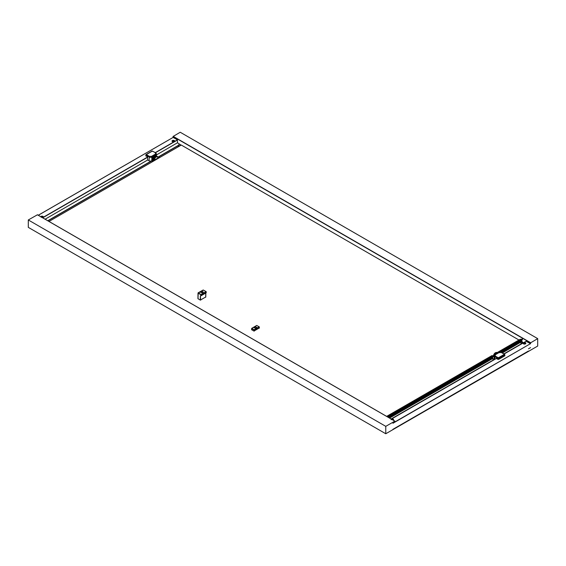 <?xml version="1.0" encoding="UTF-8"?>
<svg xmlns="http://www.w3.org/2000/svg" width="566" height="566" viewBox="0 0 566 566"><rect width="100%" height="100%" fill="white"/><g stroke="black" fill="none" stroke-linecap="round" stroke-linejoin="round"><path stroke-width="0.85" d="M496 354.189L494.974 354.125L494.097 356.63M497.082 353.134L495.031 354.146A2.943 1.698 120 0 0 494.281 357.57M497.09 353.021L497.726 353.191M495.851 353.884L497.217 352.929L497.698 353.205M497.281 352.802L497.33 352.816A2.943 1.698 120 0 1 497.648 352.929L497.91 353.085M496.361 358.434L391.332 419.073A1.337 0.771 180 0 1 393.158 419.109A1.337 0.771 180 0 1 393.342 419.25A1.337 0.771 180 0 1 393.547 419.661A1.337 0.771 180 0 1 393.207 420.17M523.592 342.741A1.337 0.771 180 0 1 525.446 342.763A1.337 0.771 180 0 1 525.637 342.897A1.337 0.771 180 0 1 525.835 343.307A1.337 0.771 180 0 1 525.446 343.859A1.337 0.771 180 0 1 523.55 343.859A1.337 0.771 180 0 1 523.161 343.307A1.337 0.771 180 0 1 523.359 342.897A1.337 0.771 180 0 1 523.55 342.763L523.359 342.897M494.281 357.903L493.998 356.064L492.696 357.125L492.696 359.106L494.281 358.476M41.12 216.368A1.337 0.771 180 0 1 42.974 216.389A1.337 0.771 180 0 1 43.165 216.523A1.337 0.771 180 0 1 43.37 216.934A1.337 0.771 180 0 1 42.974 217.486A1.337 0.771 180 0 1 42.457 217.669M172.481 140.531A1.337 0.771 180 0 1 174.335 140.552A1.337 0.771 180 0 1 174.526 140.686A1.337 0.771 180 0 1 174.731 141.097A1.337 0.771 180 0 1 174.335 141.642A1.337 0.771 180 0 1 172.446 141.642A1.337 0.771 180 0 1 172.05 141.097A1.337 0.771 180 0 1 172.255 140.686A1.337 0.771 180 0 1 172.446 140.552L172.255 140.686M145.943 155.671L147.627 157.051L147.627 159.945L149.021 160.744A2.023 1.167 -0 0 0 151.78 160.801L151.879 158.261A2.943 1.698 -60 0 1 152.721 156.492L154.617 155.141L156.216 155.975M525.835 343.307L525.835 343.329A1.337 0.771 180 0 1 525.835 343.329A1.337 0.771 180 0 1 525.007 344.043A1.337 0.771 180 0 1 523.55 343.88A1.337 0.771 180 0 1 523.161 343.329A1.337 0.771 180 0 1 523.161 343.321L523.161 343.329M43.37 216.934L43.37 216.955A1.337 0.771 180 0 1 43.37 216.955A1.337 0.771 180 0 1 43.221 217.309A1.337 0.771 180 0 1 42.634 217.648A1.337 0.771 180 0 1 42.485 217.684M174.731 141.097L174.731 141.118A1.337 0.771 180 0 1 174.731 141.118A1.337 0.771 180 0 1 174.583 141.465A1.337 0.771 180 0 1 173.995 141.804A1.337 0.771 180 0 1 172.446 141.663A1.337 0.771 180 0 1 172.05 141.118A1.337 0.771 180 0 1 172.05 141.104L172.05 141.118M153.605 158.728L153.676 157.666A1.266 0.729 -60 0 1 154.27 157.051A1.266 0.729 -60 0 1 154.313 157.03M154.872 156.202L154.872 155.643L155.7 155.586A2.943 1.698 -60 0 1 156.011 155.692A2.943 1.698 -60 0 1 156.358 156.018L155.579 155.898M496.269 358.483L497.946 359.36L497.946 358.434L498.667 358.434L498.667 359.36L497.946 359.36M504.78 355.42L504.419 354.288L501.342 352.512L499.198 352.512L494.875 355.009A2.023 1.167 0 0 0 494.281 355.83L494.281 359.601A2.023 1.167 0 0 0 494.281 359.629M497.712 353.219L496.106 354.146M504.78 355.83L498.667 359.36M37.413 214.797L28.3 219.962L385.771 426.347L385.771 433.754L537.7 346.059L537.7 338.631L530.547 342.862L173.076 136.477L173.076 137.404L177.406 139.837L177.491 142.781L180.229 144.592M394.891 421.946L530.462 343.675L392.924 423.29L394.799 422.165L394.863 421.125L37.391 214.74M491.981 357.337L492.031 358.391M493.906 355.193L387.3 416.76L493.948 355.229A1.443 0.835 60 0 1 494.012 355.71L494.019 355.986A2.943 1.698 -60 0 1 494.875 354.075L495.802 353.644A2.943 1.698 -60 0 1 496.99 352.958L497.047 353.149M492.066 358.328L492.066 357.288L492.066 358.844L492.696 359.106M492.512 359.106L492.406 357.061A1.443 0.835 60 0 1 492.286 357.167L388.177 417.269M522.892 342.989L519.864 341.241M180.681 145.42L180.229 145.158M520.366 339.218L521.13 339.473M497.825 352.951L522.368 338.822A1.443 0.835 60 0 1 522.135 339.933L500.853 352.215M521.795 340.131L521.88 341.531L523.281 342.727A1.139 0.658 120 0 0 523.133 342.564A1.139 0.658 120 0 0 521.852 343.512L523.267 342.699M530.462 343.675L526.132 341.284M530.547 343.831L530.547 342.862M173.076 137.446L38.255 215.243M501.858 352.639L520.373 341.949A1.139 0.658 -60 0 1 521.173 341.482L521.795 341.128M521.173 341.482L521.343 341.553A1.139 0.658 -60 0 1 521.435 341.588A1.139 0.658 -60 0 1 521.562 341.715M502.254 352.866L520.161 342.536A1.139 0.658 -60 0 1 520.38 342.112L520.373 341.949M521.852 343.512L520.161 342.536L502.36 352.922M503.952 353.842L521.774 343.555L503.988 353.863M528.495 348.798L530.547 347.609L528.495 348.798M179.91 144.464A1.139 0.658 120 0 0 179.776 144.337A1.139 0.658 120 0 0 178.502 145.285L178.085 146.919M154.617 155.141L154.999 155.176A2.943 1.698 -60 0 1 155.332 155.296L156.011 155.692M152.587 160.192A2.943 1.698 -60 0 1 153.393 156.902L153.634 156.513L152.969 156.138M151.78 159.633A2.943 1.698 120 0 0 152.304 160.348A2.943 1.698 120 0 0 152.311 160.348L152.304 160.348M153.563 158.572L153.676 157.666M155.155 155.445L153.506 156.4L152.99 156.096M520.387 339.175L497.104 352.618L518.951 340.003L181.297 145.059L49.001 221.448M45.117 219.205L147.698 159.987M156.442 154.935L177.491 142.781M537.7 338.631L180.229 132.246L173.076 136.477M28.3 219.962L28.3 227.369L385.771 433.754M438.077 403.211L528.403 351.054M254.169 327.516L255.599 326.922L256.674 327.537L255.599 328.301L254.275 327.679L255.351 326.922M255.259 326.801L256.957 327.608L255.69 328.414L253.993 327.608L255.69 326.801M254.021 327.686L255.224 326.907L256.78 327.516M200.654 292.042L201.977 291.419L203.053 292.183L201.729 292.806L200.654 292.183L201.729 291.419M200.456 291.985L202.069 291.306L203.335 292.113L202.069 292.919L200.399 292.19M251.629 329.723L251.813 328.386L251.629 329.723L253.957 331.068L254.311 330.035L251.629 328.69M259.32 327.969L253.957 331.068M393.547 419.682L393.547 419.661A1.337 0.771 180 0 1 393.547 419.682A1.337 0.771 180 0 1 393.228 420.184M494.705 358.03C493.771 357.16 493.863 355.858 494.974 354.125L495.101 354.047M495.066 353.92L495.823 353.835M494.96 354.139L494.125 356M492.554 356.941L493.934 355.936M389.189 417.85L492.066 358.844M492.017 358.363L389.083 417.793M385.771 426.347L394.863 421.125M494.281 359.467L391.177 418.996M205.706 292.99A0.757 0.439 -120 0 0 205.699 293.089L200.689 295.983A0.757 0.439 60 0 1 200.852 295.636L206.229 292.396M200.336 300.107L200.336 295.983L201.227 294.844L198.008 293.195L197.937 298.664L200.336 300.107L205.699 297.016M200.527 292.028L201.602 291.405L203.159 292.021M201.638 291.306L202.069 291.306M156.365 156.018L154.412 156.563L153.322 159.421L153.86 159.598L152.091 160.553L153.322 159.768M155.636 155.883A2.943 1.698 120 0 0 154.447 156.57L154.285 157.235L154.412 156.563M153.336 159.371L154.235 157.412A2.943 1.698 120 0 0 153.379 159.322M153.959 160.185L159.456 157.256L152.912 161.239L154.214 159.654C155.445 156.881 156.676 156.174 157.907 157.518L158.162 157.758M152.7 161.119L152.7 161.572M491.967 355.582L386.649 416.385L491.967 355.59L492.717 355.887M522.368 338.822L497.847 352.979M520.182 342.635L521.774 343.555M391.134 418.974L494.281 359.424M389.047 417.772L491.981 358.342M493.948 355.229L387.335 416.781M495.519 353.892L495.908 353.856M496.049 354.16L495.561 353.884M391.127 419.774L391.403 419.109C392.896 418.868 393.434 419.18 393.016 420.043L392.995 420.05M525.305 343.689C523.812 343.937 523.274 343.626 523.692 342.763C525.184 342.522 525.722 342.833 525.305 343.689M494.267 357.542L494.005 356.127A2.957 1.705 120 0 0 494.281 357.712M42.174 217.507L42.832 217.316L42.832 216.389L41.226 216.389L41.226 217.323M174.194 141.479L172.588 141.479L172.588 140.552L174.194 140.545L174.194 141.479M504.78 354.903L504.419 354.288L498.306 357.811L498.667 358.434L504.78 354.903M499.198 352.512L494.981 354.776L494.281 355.83A2.023 1.167 0 0 0 494.875 356.658L494.875 359.29M494.875 356.658L497.946 358.434L498.306 357.811L495.229 356.042L494.875 356.658M501.342 352.512L501.702 352.717M504.922 355.625L504.674 354.259L501.596 352.484L498.844 352.717M495.229 354.804L495.229 356.042M497.196 352.731A2.943 1.698 -60 0 1 497.507 352.851L497.507 352.851A2.943 1.698 -60 0 1 497.578 352.894L497.026 352.568A2.943 1.698 -60 0 0 493.616 355.363M493.708 356.283L492.406 357.061M521.208 341.503L521.831 341.149M520.38 342.112L502 352.717M501.893 352.66L520.409 341.97M521.88 341.241L521.343 341.553M155.197 155.431L154.688 155.141M152.735 160.107L153.528 157.008L153.528 158.664M154.815 155.473L153.556 156.195M155.487 152.834L152.417 151.058L146.304 154.589L149.374 156.365L151.518 156.365L155.487 154.072L155.487 152.834L155.848 153.039M145.943 156.082L145.795 154.999L146.304 154.589L145.943 155.204L149.021 156.98A2.023 1.167 -0 0 0 151.879 156.98L152.721 156.492M152.77 151.264L152.056 151.264M155.487 154.072L155.848 154.688A2.023 1.167 -0 0 0 156.442 153.867L155.742 152.806L152.162 151.03L146.049 154.56L145.795 155.876M151.518 156.365L151.879 158.261M154.999 155.176L155.848 154.688L155.848 155.593M149.374 156.365L149.021 160.744M42.705 217.811L147.627 157.242M155.523 152.679L177.491 139.993M177.406 139.837L174.583 141.465M173.995 141.804L155.346 152.579M147.606 157.044L43.221 217.309M38.29 215.264L173.168 137.397M47.947 220.839L152.091 160.709M159.032 156.704L178.417 145.504M178.516 145.243L158.834 156.605M151.228 160.999L47.763 220.733M256.872 327.488L255.599 326.922M256.992 325.599L256.639 325.599M259.136 326.837L254.134 329.723L251.813 328.386L256.815 325.492L259.136 326.837M259.32 328.174L259.32 327.148L254.311 330.035L254.311 331.068M526.224 341.234L523.741 342.663M523.416 342.855L504.165 353.969M496.389 358.462L391.587 418.967M495.866 353.835L497.026 353.163M495.462 352.774L493.559 355.391M173.168 136.321L530.639 342.706M394.799 421.132L37.328 214.747M198.008 298.77L198.192 292.884L201.05 294.539L206.052 291.646L203.194 289.997L206.18 291.632L206.18 292.721L201.178 295.608L201.227 294.844L206.229 291.957L206.18 292.721L201.22 295.537M205.762 292.955L205.699 297.221M200.336 295.983L200.689 300.107M198.008 293.195L203.371 290.096M201.977 291.419L203.251 291.985M197.937 298.664L198.065 292.87L203.017 290.096M155.572 155.919L154.412 156.591M152.127 161.904L152.127 160.602L152.127 161.904M153.683 160.348L153.273 159.782M157.914 157.157L159.188 156.839L157.9 157.263A2.943 1.698 120 0 0 157.355 156.464A2.943 1.698 120 0 0 155.325 157.015A2.943 1.698 120 0 0 153.86 159.598L154.214 159.654M152.487 160.808L152.127 160.602M157.9 157.122L158.897 156.626L159.584 157.249M156.874 156.188L157.907 157.518M158.416 157.61L157.928 157.192M152.572 161.643L152.572 160.963M520.444 339.175L497.132 352.632M178.276 145.894L179.068 146.353M178.191 146.332L178.644 146.594M178.502 145.285L179.712 145.978M492.087 358.858L389.542 418.055M389.436 417.998L492.038 358.759M492.024 355.582L386.677 416.399M497.104 352.972L497.648 352.929M393.342 419.25L391.276 419.102M43.165 216.523L40.893 216.523M156.442 156.039L156.442 153.867M174.526 140.686L172.46 140.538M259.391 328.075L259.263 326.823L256.688 325.478L251.686 328.372L251.559 329.624M493.46 355.611C494.153 353.297 495.342 352.285 497.026 352.568M525.637 342.897L523.564 342.748M526.161 341.227L504.129 353.948M528.382 351.111L392.924 429.318M205.769 297.115L205.854 292.742M153.322 159.598L152.091 160.553L152.091 161.926M497.804 352.943L522.326 338.786M181.17 145.137L179.776 144.337M523.133 342.564L521.435 341.588"/></g></svg>
